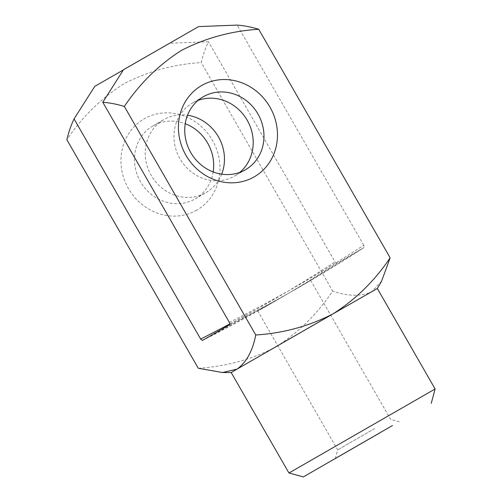 <?xml version="1.0" encoding="UTF-8"?>
<svg xmlns="http://www.w3.org/2000/svg" width="502" height="502" viewBox="0 0 502 502"><rect width="100%" height="100%" fill="white"/><g stroke="black" fill="none" stroke-linecap="round" stroke-linejoin="round"><path stroke-width="0.38" stroke-dasharray="2.51 1.88" d="M374.561 428.614L337.658 449.886L374.561 428.614M294.724 289.773L259.823 309.546L273.891 301.84L308.084 281.835L294.724 289.773M335.33 458.514L337.658 449.886L257.702 310.838L273.891 301.84M196.74 210.143A52.685 48.424 -120.1 0 1 128.487 188.583A52.685 48.424 -120.1 0 1 144.218 118.798A52.685 48.424 -120.1 0 1 212.471 140.359A52.685 48.424 -120.1 0 1 196.74 210.143M213.187 171.948A42.149 38.742 -120.1 0 1 195.196 198.861A42.149 38.742 -120.1 0 1 195.083 198.93A42.149 38.742 -120.1 0 1 140.516 181.743A42.149 38.742 -120.1 0 1 152.947 125.92A42.149 38.742 -120.1 0 1 153.06 125.851A42.149 38.742 -120.1 0 1 185.238 123.705M94.759 86.369L169.883 43.235L208.443 41.748C205.462 47.928 203.065 54.869 201.258 62.568C173.843 64.275 148.096 71.309 124.019 83.671C101.435 98.022 82.391 116.709 66.879 139.732M221.671 174.169A42.149 38.742 -120.1 0 1 205.977 192.617A42.149 38.742 -120.1 0 1 205.858 192.686A42.149 38.742 -120.1 0 1 151.29 175.505A42.149 38.742 -120.1 0 1 163.721 119.677A42.149 38.742 -120.1 0 1 163.834 119.608A42.149 38.742 -120.1 0 1 187.535 115.24M202.419 340.469A1685.942 1549.605 59.9 0 0 270.66 303.71A1685.942 1549.605 59.9 0 0 275.347 301.012A1685.942 1549.605 59.9 0 0 336.798 263.299L364.094 247.486A1685.942 1549.605 -120.1 0 1 302.643 285.199A1685.942 1549.605 -120.1 0 1 297.956 287.897A1685.942 1549.605 -120.1 0 1 229.715 324.656M377.341 288.493L275.529 347.164C298.213 332.726 317.264 314.039 332.675 291.104L201.258 62.568M435.121 388.975L288.97 473.016M336.798 263.299L335.029 261.887L208.443 41.748M239.824 172.374A42.149 38.742 -120.1 0 1 234.71 175.97A42.149 38.742 -120.1 0 1 234.591 176.039A42.149 38.742 -120.1 0 1 180.023 158.858A42.149 38.742 -120.1 0 1 192.454 103.029A42.149 38.742 -120.1 0 1 192.573 102.96A42.149 38.742 -120.1 0 1 198.114 100.381M198.29 368.267C225.718 366.56 251.464 359.526 275.529 347.164L231.19 372.54M229.383 322.409A1683.833 1547.672 59.9 0 0 363.762 245.24L364.094 247.486L299.217 287.182M363.762 245.24L237.176 25.1M381.583 281.176L371.455 291.932C360.888 296.644 347.955 296.368 332.675 291.104M123.323 69.966L169.883 43.235M198.616 26.587L123.492 69.722M229.922 323.878A1683.833 1547.672 59.9 0 0 268.89 302.304A1683.833 1547.672 59.9 0 0 335.029 261.887M152.947 125.92L163.721 119.677M202.4 340.475L278.773 299.023M203.228 96.786L192.454 103.029M195.196 198.861L205.977 192.617M245.484 169.732L234.71 175.97M310.682 280.373L390.638 419.421L399.272 421.749"/><path stroke-width="0.75" d="M379.87 432.849L335.33 458.514L379.87 432.849M222.518 372.522L231.19 372.54L237.076 369.102L222.518 372.522L198.29 368.267L66.879 139.732C68.686 132.032 71.083 125.092 74.058 118.911L94.759 86.369L123.323 69.966M255.763 334.978C283.191 333.272 308.937 326.231 333.002 313.869L237.076 369.102C246.426 362.268 252.657 350.892 255.763 334.978L124.345 106.443C116.803 104.159 109.618 102.772 102.797 102.27L123.492 69.722L198.616 26.587L237.176 25.1C243.997 25.602 251.182 26.995 258.725 29.273L390.142 257.808C374.856 280.631 355.811 299.317 333.002 313.869L377.341 288.493L435.121 388.975L288.97 473.016L231.19 372.54M245.365 169.795A42.149 38.742 -120.1 0 1 190.798 152.614A42.149 38.742 -120.1 0 1 203.228 96.786A42.149 38.742 -120.1 0 1 203.348 96.723A42.149 38.742 -120.1 0 1 257.915 113.904A42.149 38.742 -120.1 0 1 245.484 169.732A42.149 38.742 -120.1 0 1 245.365 169.795M254.213 176.855A52.685 48.424 -120.1 0 1 185.953 155.294A52.685 48.424 -120.1 0 1 201.685 85.503A52.685 48.424 -120.1 0 1 269.944 107.064A52.685 48.424 -120.1 0 1 254.213 176.855M392.438 425.564L303.359 476.9L392.438 425.564M185.238 123.705A42.149 38.742 -120.1 0 1 213.187 171.948M390.142 257.808L381.583 281.176L377.341 288.493M102.797 102.27L229.383 322.409L229.715 324.656L202.419 340.469L200.649 339.057L74.058 118.911M187.535 115.24A42.149 38.742 -120.1 0 1 221.671 174.169M198.114 100.381A42.149 38.742 -120.1 0 1 247.103 120.085A42.149 38.742 -120.1 0 1 239.824 172.374M258.725 29.273C231.315 30.98 205.569 38.014 181.492 50.382C158.908 64.733 139.857 83.42 124.345 106.443M200.649 339.057A1683.833 1547.672 59.9 0 0 229.922 323.878M431.243 403.363L435.121 388.975M303.359 476.9L288.97 473.016"/></g></svg>
